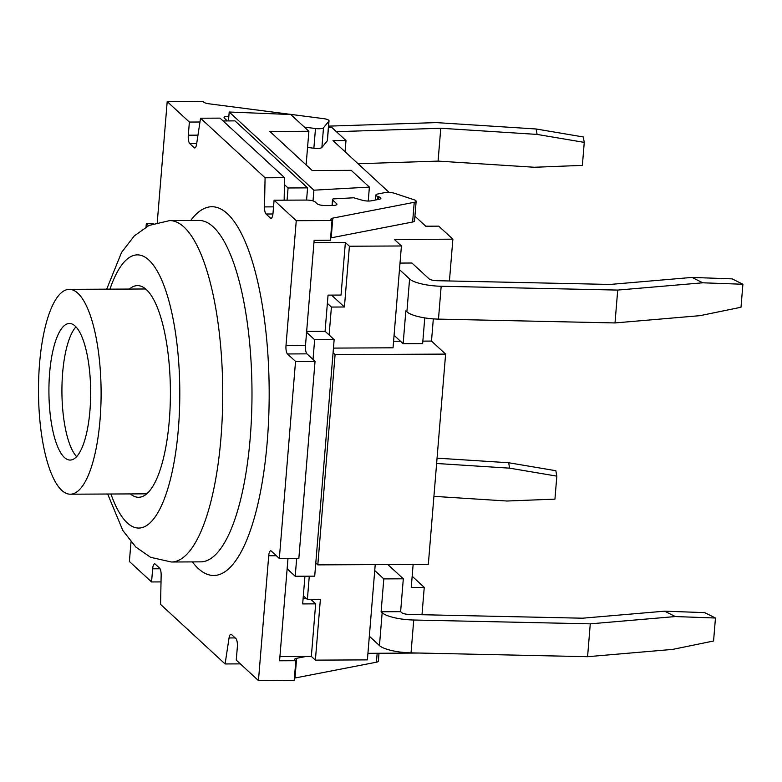 <?xml version="1.0" encoding="UTF-8"?>
<svg xmlns="http://www.w3.org/2000/svg" width="782" height="782" viewBox="0 0 782 782"><rect width="100%" height="100%" fill="white"/><g stroke="black" fill="none" stroke-linecap="round" stroke-linejoin="round"><path stroke-width="1.17" d="M75.981 326.856A68.288 20.87 -90.3 0 0 62.628 373.102A68.288 20.87 -90.3 0 0 76.607 456.629M49.618 373.17A68.288 20.87 89.7 0 1 69.461 323.494A68.288 20.87 89.7 0 1 90.663 391.674A68.288 20.87 89.7 0 1 70.116 460.06A68.288 20.87 89.7 0 1 49.618 373.17M39.54 363.865A102.432 31.309 89.7 0 1 69.295 289.35A102.432 31.309 89.7 0 1 101.103 391.626A102.432 31.309 89.7 0 1 70.282 494.204A102.432 31.309 89.7 0 1 39.54 363.865M161.014 581.906L151.571 581.955L129.392 561.486L130.995 541.926M287.991 558.456L279.575 660.78L295.831 660.702L295.01 659.949A6.833 1.779 -175.3 0 1 294.706 659.353A6.833 1.779 -175.3 0 1 296.622 658.297L306.221 656.44M157.27 222.323L167.201 101.582L202.958 101.416L203.779 102.168A6.833 1.779 4.7 0 0 208.931 103.791L323.572 118.639A6.833 1.779 -175.3 0 1 329.027 120.848L327.414 140.555A6.833 1.779 -175.3 0 1 327.277 140.868L321.891 147.456A6.833 1.779 -175.3 0 1 313.865 148.238L307.561 147.427M223.095 120.936L234.981 120.878L307.58 187.875L306.573 200.065A6.833 1.779 4.7 0 1 315.107 201.893L317.121 203.75A6.833 1.779 -175.3 0 0 325.635 205.578L332.135 205.549A6.833 1.779 -175.3 0 0 336.925 204.249A6.833 1.779 -175.3 0 0 336.622 203.662L332.829 200.153A6.833 1.779 4.7 0 1 332.526 199.566A6.833 1.779 4.7 0 1 333.112 198.921L353.777 197.778L362.281 200.241A6.833 1.779 -175.3 0 0 371.45 200.798L378.967 199.342A6.833 1.779 -175.3 0 0 380.883 198.286A6.833 1.779 -175.3 0 0 378.82 196.8L378.605 199.41M306.583 200.065L274.081 200.221L296.261 220.69L285.997 345.517A6.833 2.092 -90.3 0 0 287.473 353.953L295.537 361.392L279.33 558.495L271.266 551.046A6.833 2.092 -90.3 0 0 270.699 550.792A6.833 2.092 -90.3 0 0 268.715 555.758L258.451 680.584L236.262 660.116L237.347 646.978A6.833 2.092 -90.3 0 0 235.871 638.542L231.472 634.485A6.833 2.092 -90.3 0 0 230.905 634.231A6.833 2.092 -90.3 0 0 229.058 637.946L225.099 663.947L160.574 604.398L161.151 575.269A6.833 2.092 -90.3 0 0 159.606 568.162L155.207 564.105A6.833 2.092 -90.3 0 0 154.631 563.842A6.833 2.092 -90.3 0 0 152.646 568.817L151.571 581.955M378.82 196.8L377.95 196.517A6.833 1.779 4.7 0 1 375.888 195.041A6.833 1.779 4.7 0 1 377.804 193.985L384.92 192.597A6.833 1.779 4.7 0 1 394.539 193.301L414.089 199.772A6.833 1.779 4.7 0 1 416.151 201.248A6.833 1.779 4.7 0 1 414.235 202.313L332.809 218.11A6.833 1.779 -175.3 0 0 330.894 219.165A6.833 1.779 -175.3 0 0 331.197 219.762L332.018 220.514L296.261 220.69M279.33 558.495L298.841 558.397L315.048 361.304L313.025 359.437L314.647 339.73L306.583 332.282L314.139 240.309L330.395 240.23L332.018 220.514M287.072 200.153L288.069 187.973L284.443 184.62L284.58 177.68L220.045 118.131L200.544 118.219L265.078 177.778L264.502 206.907A6.833 2.092 -90.3 0 0 266.046 214.014L270.435 218.07A6.833 2.092 -90.3 0 0 271.012 218.325A6.833 2.092 -90.3 0 0 272.996 213.359L274.081 200.221M153.213 223.642L146.312 223.681L148.502 225.695M199.967 122.002L189.381 122.06L188.296 135.198A6.833 2.092 -90.3 0 0 189.772 143.624L194.171 147.681A6.833 2.092 -90.3 0 0 194.747 147.945A6.833 2.092 -90.3 0 0 196.585 144.23L200.544 118.219M284.443 184.62L284.14 200.172M284.58 177.68L265.078 177.778M306.583 332.282L305.498 345.429A6.833 2.092 -90.3 0 0 306.974 353.855L313.025 359.437M258.451 680.584L294.208 680.418L295.831 660.702M294.394 678.15A6.833 1.779 -175.3 0 1 295 678.004L376.425 662.207A6.833 1.779 4.7 0 0 378.341 661.152L378.987 653.283M329.027 120.848A6.833 1.779 -175.3 0 1 328.899 121.151L323.504 127.749A6.833 1.779 -175.3 0 1 315.488 128.531L305.479 127.231A6.833 1.779 -175.3 0 1 304.315 127.055M228.461 120.917L228.843 116.254A6.833 1.779 4.7 0 0 224.053 117.554A6.833 1.779 4.7 0 0 224.356 118.15L226.369 120.008A6.833 1.779 -175.3 0 1 226.672 120.594A6.833 1.779 -175.3 0 1 226.526 120.927M330.581 237.963A6.833 1.779 -175.3 0 1 331.197 237.826L412.613 222.02A6.833 1.779 4.7 0 0 414.528 220.964L416.151 201.248M129.411 289.057A105.844 32.355 89.7 0 1 137.544 285.606A105.844 32.355 89.7 0 1 169.313 420.296A105.844 32.355 89.7 0 1 138.57 497.284A105.844 32.355 89.7 0 1 130.399 493.911M146.038 227.005L146.312 223.681M167.201 101.582L189.381 122.06M315.048 361.304L295.537 361.392M240.338 663.879L225.099 663.947M287.141 568.807L295.205 576.246L296.671 558.407M433.326 318.87L431.498 341.079L445.613 354.099L428.331 564.34L317.805 564.878L335.087 354.637L333.073 352.78L315.791 563.011L317.805 564.878M413.14 564.418L411.244 587.448L424.245 587.39L412.163 576.236M345.077 151.757L345.996 140.545L332.995 140.604L389.104 192.392M414.919 216.213L425.76 226.213L438.761 226.154L452.876 239.175L394.363 239.458L401.42 245.978L399.475 269.624L409.592 278.969A27.311 7.126 4.7 0 0 441.175 286.261L617.712 290.083L615.014 322.937L438.477 319.115A27.311 7.126 -175.3 0 1 406.894 311.813L405.848 310.855L403.15 343.699L422.651 343.611L424.763 317.883M445.613 354.099L335.087 354.637M313.953 242.655L345.37 242.508L349.407 246.222L401.42 245.978M345.996 140.545L331.881 127.515L328.479 127.534M308.89 131.268L269.878 131.464L312.223 170.544L351.235 170.349L369.387 187.103L313.895 190.173L229.204 112.012L290.738 114.524L308.89 131.268L306.182 164.122L305.273 164.122M313.015 200.906L313.895 190.173M368.244 201.042L369.387 187.103M228.471 120.917L229.204 112.012M587.575 656.694L590.273 623.841L413.737 620.018A27.311 7.126 -175.3 0 1 382.154 612.717L381.108 611.759L383.806 578.905L403.317 578.807L400.619 611.661L401.655 612.629A6.833 1.779 4.7 0 0 409.553 614.447L582.58 618.2L664.592 611.172L704.729 612.629L715.462 618.015L713.565 641.005L672.628 649.402L587.575 656.694L411.039 652.862A27.311 7.126 4.7 0 1 379.456 645.57L369.339 636.225L367.393 659.881L315.381 660.135L320.376 599.364L307.375 599.423L309.281 576.178M304.941 576.197L303.338 595.698L307.375 599.423M331.412 307.062L327.375 303.338L325.077 331.265L329.114 334.979L331.412 307.062L344.412 306.994L349.407 246.222M331.529 295.107L344.412 306.994M431.498 341.079L422.857 341.118M400.462 341.226L393.581 341.255M333.455 348.098L393.043 347.804L394.069 335.322L403.15 343.699M375.223 564.594L374.734 570.528L383.806 578.905M367.931 653.332L418.849 653.038M421.997 614.72L424.245 587.39M449.435 280.963L452.876 239.175M584.262 142.383L537.078 134.416L536.1 128.981L583.284 136.958L584.262 142.383L582.375 165.383L534.37 167.26L438.076 161.102L440.774 128.248L336.397 131.689M328.596 126.137L436.219 122.598L536.1 128.981M537.078 134.416L440.774 128.248M358.058 163.741L438.076 161.102M436.62 463.491L509.639 468.164L508.652 462.739L437.06 458.154M433.922 496.345L506.932 501.018L554.937 499.141L556.823 476.14L509.639 468.164M508.652 462.739L555.846 470.715L556.823 476.14M400.013 263.075L411.918 263.016L429.103 278.871A6.833 1.779 -175.3 0 0 436.991 280.699L610.019 284.443L692.031 277.424L732.167 278.871L742.9 284.257L741.013 307.248L700.066 315.654L615.014 322.937M394.069 335.322L399.475 269.624M617.712 290.083L702.774 282.801L692.031 277.424M742.9 284.257L702.774 282.801M403.317 578.807L387.852 564.536M369.339 636.225L374.734 570.528M715.462 618.015L675.335 616.558L590.273 623.841M675.335 616.558L664.592 611.172M400.619 611.661L381.108 611.759M315.381 660.135L311.344 656.411L279.917 656.567M310.845 599.403L315.664 603.851L311.344 656.411M345.37 242.508L341.05 295.058L328.049 295.127L327.375 303.338M288.069 187.973L307.58 187.875M306.661 331.353L325.077 331.265M314.647 339.73L334.149 339.632L329.114 334.979M295.205 576.246L314.706 576.158L315.791 563.011M333.073 352.78L334.149 339.632M315.664 603.851L302.663 603.919L303.338 595.698M332.829 200.153L332.389 205.549M189.772 143.624L196.683 143.595M197.963 135.149L188.296 135.198M195.314 147.681L194.171 147.681M266.046 214.014L272.938 213.975M273.534 206.859L264.502 206.907M271.579 218.061L270.435 218.07M287.473 353.953L306.974 353.855M305.498 345.429L285.997 345.517M268.715 555.758L276.329 555.719M229.058 637.946L235.186 637.917M152.646 568.817L160.056 568.778M295 678.004L296.622 658.297M376.425 662.207L377.159 653.283M328.899 121.151L327.277 140.868M323.504 127.749L321.891 147.456M315.488 128.531L313.865 148.238M305.479 127.231L305.41 128.062M332.809 218.11L331.197 237.826M414.235 202.313L412.613 222.02M377.95 196.517L377.706 199.586M336.622 203.662L336.534 204.786M107.672 494.019L122.794 530.431L135.814 547.038L150.594 557.322L171.385 562.004A170.711 52.189 -90.3 0 0 220.974 437.812A170.711 52.189 -90.3 0 0 169.743 220.583L148.961 225.47L134.299 235.9L121.562 252.439L106.684 289.174M109.949 289.154A136.567 41.749 89.7 0 1 159.772 275.831A136.567 41.749 89.7 0 1 178.384 428.663A136.567 41.749 89.7 0 1 110.936 494.009M169.743 220.583L198.999 220.436A170.711 52.189 89.7 0 1 250.23 437.676A170.711 52.189 89.7 0 1 200.642 561.857L171.385 562.004M192.362 561.896A184.366 56.363 -90.3 0 0 267.268 441.331A184.366 56.363 -90.3 0 0 249.761 253.583A184.366 56.363 -90.3 0 0 190.71 220.475M441.175 286.261L438.477 319.115M409.592 278.969L406.894 311.813M379.456 645.57L382.154 612.717M411.039 652.862L413.737 620.018M303.123 598.298L306.133 598.289M145.716 288.978L69.295 289.35M146.703 493.833L70.282 494.204M332.526 199.566L332.037 205.549M375.888 195.041L375.477 200.016M303.23 596.989L304.726 596.989"/></g></svg>

